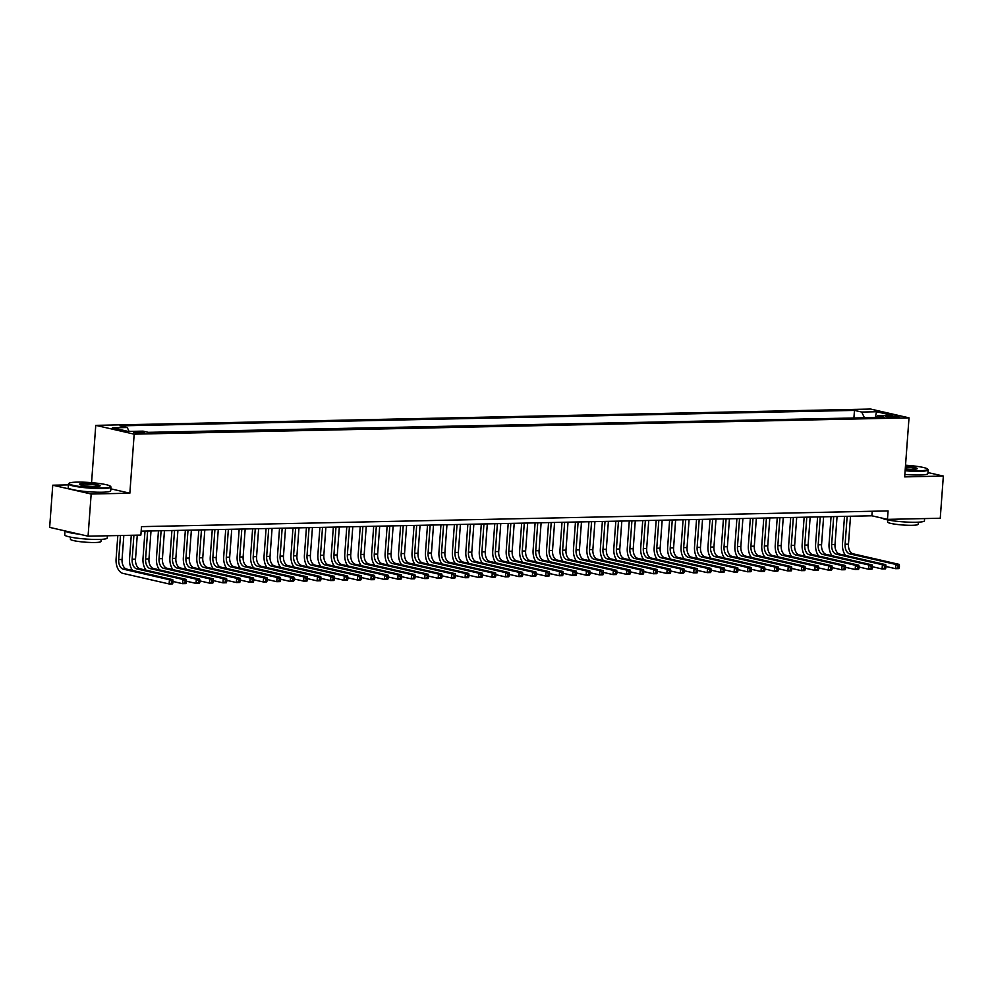 <?xml version="1.0" encoding="UTF-8"?>
<svg xmlns="http://www.w3.org/2000/svg" width="993" height="993" viewBox="0 0 993 993"><rect width="100%" height="100%" fill="white"/><g stroke="black" fill="none" stroke-linecap="round" stroke-linejoin="round"><path stroke-width="1.49" d="M142.347 433.333A5.449 0.658 4.2 0 0 144.457 432.973A5.449 0.658 4.2 0 0 141.44 432.154A5.449 0.658 4.2 0 0 135.693 431.806A5.449 0.658 4.2 0 0 133.583 432.178A5.449 0.658 4.2 0 0 136.6 432.985A5.449 0.658 4.2 0 0 142.347 433.333M68.405 484.882L52.753 485.205L49.65 527.382L88.067 536.183L140.869 535.078L141.49 526.638L888.077 510.923L887.457 519.364L940.247 518.247L943.35 476.069L927.971 472.556M91.555 482.66L95.762 425.352L870.588 409.042L909.017 417.842L134.179 434.152L95.762 425.352M890.597 415.943L887.63 416.005A5.288 0.633 4.2 0 0 885.582 416.365A5.288 0.633 4.2 0 0 888.512 417.147A5.288 0.633 4.2 0 0 894.072 417.482L897.027 417.42A5.288 0.633 4.2 0 0 899.075 417.072A5.288 0.633 4.2 0 0 896.158 416.278A5.288 0.633 4.2 0 0 890.597 415.943L890.485 417.358M864.444 417.768L861.725 412.058L854.464 410.394L119.979 425.86L127.253 427.524L112.457 427.834L128.246 431.446L143.042 431.136L150.303 432.799L884.788 417.345L877.514 415.682L876.037 417.532M861.725 412.058L876.534 411.747L892.31 415.359L877.514 415.682M855.991 417.954L148.267 432.34M52.753 485.205L91.17 494.017L88.067 536.183M91.17 494.017L129.847 493.198L134.179 434.152M909.017 417.842L904.673 476.888L943.35 476.069M141.155 531.168L871.879 515.789L887.457 519.364M872.214 511.258L871.879 515.789M853.943 417.482L854.464 410.394M127.253 427.524L129.115 431.434M875.255 417.544L876.534 411.747M129.847 493.198L110.831 488.841M845.552 555.459A12.785 7.845 88.8 0 1 842.498 543.655L844.509 516.372M850.517 516.236L848.469 544.176A8.515 5.226 -91.2 0 0 853.037 553.796L899.199 564.384L895.835 564.446L898.094 565.998L897.97 567.686L899.323 567.661L899.447 565.973L898.094 565.998M847.153 516.31L845.105 544.251A8.515 5.226 -91.2 0 0 849.673 553.871L895.835 564.446L895.525 568.666L885.979 566.482M899.323 567.661L898.888 568.592L895.525 568.666L897.97 567.686M899.447 565.973L899.199 564.384M905.169 470.198A20.791 2.507 4.2 0 0 919.63 470.732A20.791 2.507 4.2 0 0 927.561 469.031A20.791 2.507 4.2 0 0 905.529 465.221M927.561 469.031L928.033 469.565A21.3 2.569 -175.8 0 1 928.17 469.888A21.3 2.569 -175.8 0 1 919.903 471.303A21.3 2.569 -175.8 0 1 905.12 470.756M905.442 466.474A10.389 1.254 -175.8 0 1 917.234 468.733A10.389 1.254 -175.8 0 1 913.299 469.279A10.389 1.254 -175.8 0 1 905.256 468.932M924.595 518.582L924.421 520.841A21.3 2.569 -175.8 0 1 916.167 522.256A21.3 2.569 -175.8 0 1 882.194 518.16M918.351 522.169L918.19 524.279A15.329 1.849 -175.8 0 1 912.244 525.297A15.329 1.849 -175.8 0 1 896.096 524.316A15.329 1.849 -175.8 0 1 887.605 522.033L887.754 519.922M928.17 469.888L927.896 473.599A21.3 2.569 -175.8 0 1 919.63 475.014A21.3 2.569 -175.8 0 1 904.859 474.468M916.75 468.944A9.88 1.192 4.2 0 0 905.405 467.045M102.428 487.935A20.791 2.507 4.2 0 0 110.36 486.235A20.791 2.507 4.2 0 0 97.835 483.306A20.791 2.507 4.2 0 0 77.082 482.126A20.791 2.507 4.2 0 0 69.2 483.219A20.791 2.507 4.2 0 0 79.415 486.458A20.791 2.507 4.2 0 0 102.428 487.935M110.36 486.235L110.831 486.769A21.3 2.569 -175.8 0 1 110.955 487.091A21.3 2.569 -175.8 0 1 102.701 488.506A21.3 2.569 -175.8 0 1 80.272 487.153A21.3 2.569 -175.8 0 1 68.48 483.976A21.3 2.569 -175.8 0 1 68.654 483.678L69.2 483.219M96.085 486.483A10.389 1.254 -175.8 0 1 85.721 485.887A10.389 1.254 -175.8 0 1 79.452 484.423A10.389 1.254 -175.8 0 1 83.424 483.579A10.389 1.254 -175.8 0 1 94.918 484.311A10.389 1.254 -175.8 0 1 100.032 485.937A10.389 1.254 -175.8 0 1 96.085 486.483M99.548 486.148A9.88 1.192 4.2 0 0 93.702 484.733A9.88 1.192 4.2 0 0 83.697 484.15A9.88 1.192 4.2 0 0 79.912 484.708M107.381 535.786L107.219 538.045A21.3 2.569 -175.8 0 1 98.952 539.447A21.3 2.569 -175.8 0 1 76.523 538.094A21.3 2.569 -175.8 0 1 64.731 534.917L65.029 530.907M101.137 539.373L100.988 541.483A15.329 1.849 -175.8 0 1 95.043 542.501A15.329 1.849 -175.8 0 1 78.881 541.52A15.329 1.849 -175.8 0 1 70.404 539.236L70.553 537.126M110.955 487.091L110.682 490.803A21.3 2.569 -175.8 0 1 102.428 492.218A21.3 2.569 -175.8 0 1 79.999 490.865A21.3 2.569 -175.8 0 1 68.207 487.687L68.48 483.976M79.353 534.184A21.3 2.569 -175.8 0 1 65.104 530.932M832.097 555.732A12.785 7.845 88.8 0 1 829.056 543.941L831.054 516.645M837.062 516.521L835.014 544.462A8.515 5.226 -91.2 0 0 839.581 554.082L885.744 564.657L882.38 564.732L884.651 566.283L884.527 567.971L885.868 567.946L885.992 566.258L884.651 566.283M833.698 516.596L831.65 544.536A8.515 5.226 -91.2 0 0 836.218 554.156L882.38 564.732L882.069 568.952L872.524 566.767M885.868 567.946L885.433 568.877L882.069 568.952L884.527 567.971M885.992 566.258L885.744 564.657M818.654 556.018A12.785 7.845 88.8 0 1 815.601 544.226L817.599 516.931M823.607 516.807L821.559 544.747A8.515 5.226 -91.2 0 0 826.126 554.367L872.288 564.943L868.925 565.017L871.196 566.569L871.072 568.257L872.413 568.232L872.537 566.544L871.196 566.569M820.243 516.881L818.195 544.809A8.515 5.226 -91.2 0 0 822.775 554.442L868.925 565.017L868.614 569.237L859.069 567.04M872.413 568.232L871.978 569.163L868.614 569.237L871.072 568.257M872.537 566.544L872.288 564.943M805.199 556.303A12.785 7.845 88.8 0 1 802.145 544.499L804.156 517.216M810.164 517.092L808.103 545.033A8.515 5.226 -91.2 0 0 812.684 554.653L858.833 565.228L855.482 565.302L857.741 566.854L857.617 568.542L858.957 568.505L859.082 566.829L857.741 566.854M806.8 517.167L804.74 545.095A8.515 5.226 -91.2 0 0 809.32 554.727L855.482 565.302L855.172 569.51L845.614 567.326M858.957 568.505L858.535 569.448L855.172 569.51L857.617 568.542M859.082 566.829L858.833 565.228M791.744 556.589A12.785 7.845 88.8 0 1 788.703 544.785L790.701 517.502M796.709 517.378L794.661 545.306A8.515 5.226 -91.2 0 0 799.228 554.938L845.391 565.514L842.027 565.588L844.286 567.14L844.162 568.828L845.515 568.79L845.639 567.102L844.286 567.14M793.345 517.44L791.297 545.38A8.515 5.226 -91.2 0 0 795.865 555L842.027 565.588L841.716 569.796L832.171 567.611M845.515 568.79L845.08 569.734L841.716 569.796L844.162 568.828M845.639 567.102L845.391 565.514M778.301 556.874A12.785 7.845 88.8 0 1 775.248 545.07L777.246 517.787M783.254 517.651L781.206 545.591A8.515 5.226 -91.2 0 0 785.773 555.224L831.935 565.799L828.572 565.861L830.843 567.413L830.719 569.101L832.06 569.076L832.184 567.388L830.843 567.413M779.89 517.725L777.842 545.666A8.515 5.226 -91.2 0 0 782.41 555.286L828.572 565.861L828.261 570.081L818.716 567.897M832.06 569.076L831.625 570.007L828.261 570.081L830.719 569.101M832.184 567.388L831.935 565.799M764.846 557.147A12.785 7.845 88.8 0 1 761.792 545.356L763.791 518.061M769.798 517.936L767.75 545.877A8.515 5.226 -91.2 0 0 772.331 555.497L818.48 566.072L815.116 566.147L817.388 567.698L817.264 569.386L818.604 569.361L818.729 567.673L817.388 567.698M766.435 518.011L764.387 545.951A8.515 5.226 -91.2 0 0 768.967 555.571L815.116 566.147L814.806 570.367L805.261 568.182M818.604 569.361L818.17 570.292L814.806 570.367L817.264 569.386M818.729 567.673L818.48 566.072M751.391 557.433A12.785 7.845 88.8 0 1 748.337 545.641L750.348 518.346M756.356 518.222L754.295 546.162A8.515 5.226 -91.2 0 0 758.875 555.782L805.025 566.358L801.674 566.432L803.933 567.984L803.809 569.672L805.162 569.647L805.273 567.959L803.933 567.984M752.992 518.296L750.931 546.237A8.515 5.226 -91.2 0 0 755.512 555.857L801.674 566.432L801.363 570.652L791.806 568.455M805.162 569.647L804.727 570.578L801.363 570.652L803.809 569.672M805.273 567.959L805.025 566.358M737.936 557.718A12.785 7.845 88.8 0 1 734.894 545.914L736.893 518.631M742.901 518.507L740.852 546.448A8.515 5.226 -91.2 0 0 745.42 556.068L791.582 566.643L788.219 566.718L790.478 568.269L790.354 569.957L791.706 569.932L791.831 568.244L790.478 568.269M739.537 518.582L737.489 546.51A8.515 5.226 -91.2 0 0 742.056 556.142L788.219 566.718L787.908 570.938L778.363 568.741M791.706 569.932L791.272 570.863L787.908 570.938L790.354 569.957M791.831 568.244L791.582 566.643M724.493 558.004A12.785 7.845 88.8 0 1 721.439 546.2L723.438 518.917M729.445 518.793L727.397 546.721A8.515 5.226 -91.2 0 0 731.965 556.353L778.127 566.929L774.763 567.003L777.035 568.555L776.911 570.243L778.251 570.205L778.375 568.517L777.035 568.555M726.082 518.855L724.034 546.795A8.515 5.226 -91.2 0 0 728.601 556.428L774.763 567.003L774.453 571.211L764.908 569.026M778.251 570.205L777.817 571.149L774.453 571.211L776.911 570.243M778.375 568.517L778.127 566.929M711.038 558.289A12.785 7.845 88.8 0 1 707.984 546.485L709.995 519.202M715.99 519.078L713.942 547.006A8.515 5.226 -91.2 0 0 718.522 556.639L764.672 567.214L761.308 567.276L763.58 568.84L763.456 570.516L764.796 570.491L764.92 568.803L763.58 568.84M712.639 519.14L710.578 547.081A8.515 5.226 -91.2 0 0 715.159 556.701L761.308 567.276L760.998 571.496L751.453 569.312M764.796 570.491L764.362 571.422L760.998 571.496L763.456 570.516M764.92 568.803L764.672 567.214M697.582 558.562A12.785 7.845 88.8 0 1 694.529 546.771L696.54 519.488M702.548 519.351L700.487 547.292A8.515 5.226 -91.2 0 0 705.067 556.912L751.229 567.5L747.866 567.562L750.125 569.113L750 570.801L751.353 570.776L751.478 569.088L750.125 569.113M699.184 519.426L697.123 547.366A8.515 5.226 -91.2 0 0 701.703 556.986L747.866 567.562L747.555 571.782L737.998 569.597M751.353 570.776L750.919 571.707L747.555 571.782L750 570.801M751.478 569.088L751.229 567.5M684.127 558.848A12.785 7.845 88.8 0 1 681.086 547.056L683.085 519.761M689.092 519.637L687.044 547.577A8.515 5.226 -91.2 0 0 691.612 557.197L737.774 567.773L734.41 567.847L736.669 569.399L736.545 571.087L737.898 571.062L738.022 569.374L736.669 569.399M685.729 519.711L683.68 547.652A8.515 5.226 -91.2 0 0 688.248 557.272L734.41 567.847L734.1 572.067L724.555 569.883M737.898 571.062L737.464 571.993L734.1 572.067L736.545 571.087M738.022 569.374L737.774 567.773M670.685 559.133A12.785 7.845 88.8 0 1 667.631 547.329L669.63 520.047M675.637 519.922L673.589 547.863A8.515 5.226 -91.2 0 0 678.157 557.483L724.319 568.058L720.955 568.133L723.227 569.684L723.103 571.372L724.443 571.347L724.567 569.659L723.227 569.684M672.273 519.997L670.225 547.925A8.515 5.226 -91.2 0 0 674.793 557.557L720.955 568.133L720.645 572.353L711.1 570.156M724.443 571.347L724.009 572.278L720.645 572.353L723.103 571.372M724.567 569.659L724.319 568.058M657.229 559.419A12.785 7.845 88.8 0 1 654.176 547.615L656.187 520.332M662.182 520.208L660.134 548.148A8.515 5.226 -91.2 0 0 664.714 557.768L710.864 568.344L707.5 568.418L709.772 569.97L709.647 571.658L710.988 571.62L711.112 569.945L709.772 569.97M658.831 520.27L656.77 548.21A8.515 5.226 -91.2 0 0 661.35 557.843L707.5 568.418L707.19 572.626L697.645 570.441M710.988 571.62L710.554 572.564L707.19 572.626L709.647 571.658M711.112 569.945L710.864 568.344M643.774 559.704A12.785 7.845 88.8 0 1 640.721 547.9L642.732 520.617M648.739 520.493L646.679 548.421A8.515 5.226 -91.2 0 0 651.259 558.054L697.421 568.629L694.057 568.691L696.316 570.255L696.192 571.943L697.545 571.906L697.669 570.218L696.316 570.255M645.376 520.555L643.327 548.496A8.515 5.226 -91.2 0 0 647.895 558.116L694.057 568.691L693.747 572.911L684.189 570.727M697.545 571.906L697.111 572.849L693.747 572.911L696.192 571.943M697.669 570.218L697.421 568.629M630.319 559.99A12.785 7.845 88.8 0 1 627.278 548.186L629.277 520.903M635.284 520.766L633.236 548.707A8.515 5.226 -91.2 0 0 637.804 558.339L683.966 568.915L680.602 568.977L682.861 570.528L682.737 572.216L684.09 572.191L684.214 570.503L682.861 570.528M631.92 520.841L629.872 548.781A8.515 5.226 -91.2 0 0 634.44 558.401L680.602 568.977L680.292 573.197L670.747 571.012M684.09 572.191L683.656 573.122L680.292 573.197L682.737 572.216M684.214 570.503L683.966 568.915M616.876 560.263A12.785 7.845 88.8 0 1 613.823 548.471L615.821 521.176M621.829 521.052L619.781 548.992A8.515 5.226 -91.2 0 0 624.349 558.612L670.511 569.188L667.147 569.262L669.419 570.814L669.294 572.502L670.635 572.477L670.759 570.789L669.419 570.814M618.465 521.126L616.417 549.067A8.515 5.226 -91.2 0 0 620.985 558.687L667.147 569.262L666.837 573.482L657.292 571.298M670.635 572.477L670.201 573.408L666.837 573.482L669.294 572.502M670.759 570.789L670.511 569.188M603.421 560.548A12.785 7.845 88.8 0 1 600.368 548.757L602.379 521.462M608.386 521.337L606.326 549.278A8.515 5.226 -91.2 0 0 610.906 558.898L657.056 569.473L653.692 569.548L655.963 571.099L655.839 572.787L657.18 572.762L657.304 571.074L655.963 571.099M605.022 521.412L602.962 549.34A8.515 5.226 -91.2 0 0 607.542 558.972L653.692 569.548L653.382 573.768L643.836 571.571M657.18 572.762L656.745 573.693L653.382 573.768L655.839 572.787M657.304 571.074L657.056 569.473M589.966 560.834A12.785 7.845 88.8 0 1 586.913 549.03L588.923 521.747M594.931 521.623L592.871 549.563A8.515 5.226 -91.2 0 0 597.451 559.183L643.613 569.759L640.249 569.833L642.508 571.385L642.384 573.073L643.737 573.035L643.861 571.36L642.508 571.385M591.567 521.697L589.519 549.625A8.515 5.226 -91.2 0 0 594.087 559.258L640.249 569.833L639.939 574.041L630.394 571.856M643.737 573.035L643.303 573.979L639.939 574.041L642.384 573.073M643.861 571.36L643.613 569.759M576.511 561.119A12.785 7.845 88.8 0 1 573.47 549.315L575.468 522.033M581.476 521.908L579.428 549.837A8.515 5.226 -91.2 0 0 583.996 559.469L630.158 570.044L626.794 570.119L629.053 571.67L628.929 573.358L630.282 573.321L630.406 571.633L629.053 571.67M578.112 521.97L576.064 549.911A8.515 5.226 -91.2 0 0 580.632 559.531L626.794 570.119L626.484 574.326L616.938 572.142M630.282 573.321L629.847 574.264L626.484 574.326L628.929 573.358M630.406 571.633L630.158 570.044M563.068 561.405A12.785 7.845 88.8 0 1 560.015 549.601L562.013 522.318M568.021 522.181L565.973 550.122A8.515 5.226 -91.2 0 0 570.541 559.754L616.703 570.33L613.339 570.392L615.61 571.943L615.486 573.631L616.827 573.606L616.951 571.918L615.61 571.943M564.657 522.256L562.609 550.196A8.515 5.226 -91.2 0 0 567.177 559.816L613.339 570.392L613.029 574.612L603.483 572.427M616.827 573.606L616.392 574.537L613.029 574.612L615.486 573.631M616.951 571.918L616.703 570.33M549.613 561.678A12.785 7.845 88.8 0 1 546.56 549.886L548.57 522.591M554.578 522.467L552.518 550.407A8.515 5.226 -91.2 0 0 557.098 560.027L603.247 570.603L599.884 570.677L602.155 572.229L602.031 573.917L603.372 573.892L603.496 572.204L602.155 572.229M551.214 522.541L549.154 550.482A8.515 5.226 -91.2 0 0 553.734 560.102L599.884 570.677L599.573 574.897L590.028 572.713M603.372 573.892L602.937 574.823L599.573 574.897L602.031 573.917M603.496 572.204L603.247 570.603M536.158 561.964A12.785 7.845 88.8 0 1 533.104 550.172L535.115 522.877M541.123 522.752L539.075 550.693A8.515 5.226 -91.2 0 0 543.643 560.313L589.805 570.888L586.441 570.963L588.7 572.514L588.576 574.202L589.929 574.177L590.053 572.489L588.7 572.514M537.759 522.827L535.711 550.767A8.515 5.226 -91.2 0 0 540.279 560.387L586.441 570.963L586.131 575.183L576.585 572.998M589.929 574.177L589.494 575.108L586.131 575.183L588.576 574.202M590.053 572.489L589.805 570.888M522.703 562.249A12.785 7.845 88.8 0 1 519.662 550.445L521.66 523.162M527.668 523.038L525.62 550.978A8.515 5.226 -91.2 0 0 530.188 560.598L576.35 571.174L572.986 571.248L575.245 572.8L575.133 574.488L576.474 574.463L576.598 572.775L575.245 572.8M524.304 523.112L522.256 551.041A8.515 5.226 -91.2 0 0 526.824 560.673L572.986 571.248L572.676 575.468L563.13 573.271M576.474 574.463L576.039 575.394L572.676 575.468L575.133 574.488M576.598 572.775L576.35 571.174M509.26 562.534A12.785 7.845 88.8 0 1 506.207 550.73L508.205 523.448M514.213 523.323L512.165 551.252A8.515 5.226 -91.2 0 0 516.732 560.884L562.894 571.459L559.531 571.534L561.802 573.085L561.678 574.773L563.019 574.736L563.143 573.048L561.802 573.085M510.849 523.385L508.801 551.326A8.515 5.226 -91.2 0 0 513.369 560.958L559.531 571.534L559.22 575.741L549.675 573.557M563.019 574.736L562.584 575.679L559.22 575.741L561.678 574.773M563.143 573.048L562.894 571.459M495.805 562.82A12.785 7.845 88.8 0 1 492.751 551.016L494.762 523.733M500.77 523.609L498.709 551.537A8.515 5.226 -91.2 0 0 503.29 561.169L549.439 571.745L546.076 571.807L548.347 573.371L548.223 575.046L549.563 575.021L549.688 573.333L548.347 573.371M497.406 523.671L495.346 551.611A8.515 5.226 -91.2 0 0 499.926 561.231L546.076 571.807L545.778 576.027L536.22 573.842M549.563 575.021L549.129 575.952L545.778 576.027L548.223 575.046M549.688 573.333L549.439 571.745M482.35 563.093A12.785 7.845 88.8 0 1 479.296 551.301L481.307 524.019M487.315 523.882L485.267 551.823A8.515 5.226 -91.2 0 0 489.834 561.442L535.997 572.03L532.633 572.092L534.892 573.644L534.768 575.332L536.121 575.307L536.245 573.619L534.892 573.644M483.951 523.956L481.903 551.897A8.515 5.226 -91.2 0 0 486.471 561.517L532.633 572.092L532.322 576.312L522.777 574.128M536.121 575.307L535.686 576.238L532.322 576.312L534.768 575.332M536.245 573.619L535.997 572.03M468.895 563.379A12.785 7.845 88.8 0 1 465.854 551.587L467.852 524.292M473.86 524.167L471.812 552.108A8.515 5.226 -91.2 0 0 476.379 561.728L522.541 572.303L519.178 572.378L521.449 573.929L521.325 575.617L522.666 575.592L522.79 573.904L521.449 573.929M470.496 524.242L468.448 552.182A8.515 5.226 -91.2 0 0 473.016 561.802L519.178 572.378L518.867 576.598L509.322 574.413M522.666 575.592L522.231 576.523L518.867 576.598L521.325 575.617M522.79 573.904L522.541 572.303M455.452 563.664A12.785 7.845 88.8 0 1 452.398 551.872L454.397 524.577M460.404 524.453L458.356 552.393A8.515 5.226 -91.2 0 0 462.924 562.013L509.086 572.589L505.722 572.663L507.994 574.215L507.87 575.903L509.21 575.878L509.335 574.19L507.994 574.215M457.041 524.527L454.993 552.456A8.515 5.226 -91.2 0 0 459.573 562.088L505.722 572.663L505.412 576.883L495.867 574.686M509.21 575.878L508.776 576.809L505.412 576.883L507.87 575.903M509.335 574.19L509.086 572.589M441.997 563.95A12.785 7.845 88.8 0 1 438.943 552.145L440.954 524.863M446.962 524.738L444.901 552.679A8.515 5.226 -91.2 0 0 449.481 562.299L495.631 572.874L492.267 572.949L494.539 574.5L494.415 576.188L495.755 576.151L495.879 574.475L494.539 574.5M443.598 524.813L441.537 552.741A8.515 5.226 -91.2 0 0 446.118 562.373L492.267 572.949L491.969 577.156L482.412 574.972M495.755 576.151L495.321 577.094L491.969 577.156L494.415 576.188M495.879 574.475L495.631 572.874M428.542 564.235A12.785 7.845 88.8 0 1 425.488 552.431L427.499 525.148M433.507 525.024L431.459 552.952A8.515 5.226 -91.2 0 0 436.026 562.584L482.188 573.16L478.825 573.222L481.084 574.786L480.96 576.474L482.313 576.436L482.437 574.748L481.084 574.786M430.143 525.086L428.095 553.027A8.515 5.226 -91.2 0 0 432.663 562.646L478.825 573.222L478.514 577.442L468.969 575.257M482.313 576.436L481.878 577.38L478.514 577.442L480.96 576.474M482.437 574.748L482.188 573.16M415.086 564.52A12.785 7.845 88.8 0 1 412.045 552.716L414.044 525.434M420.051 525.297L418.003 553.238A8.515 5.226 -91.2 0 0 422.571 562.87L468.733 573.445L465.369 573.507L467.641 575.059L467.517 576.747L468.857 576.722L468.981 575.034L467.641 575.059M416.688 525.371L414.64 553.312A8.515 5.226 -91.2 0 0 419.207 562.932L465.369 573.507L465.059 577.727L455.514 575.543M468.857 576.722L468.423 577.653L465.059 577.727L467.517 576.747M468.981 575.034L468.733 573.445M401.644 564.794A12.785 7.845 88.8 0 1 398.59 553.002L400.589 525.707M406.596 525.582L404.548 553.523A8.515 5.226 -91.2 0 0 409.116 563.143L455.278 573.718L451.914 573.793L454.186 575.344L454.062 577.032L455.402 577.007L455.526 575.319L454.186 575.344M403.232 525.657L401.184 553.597A8.515 5.226 -91.2 0 0 405.765 563.217L451.914 573.793L451.604 578.013L442.059 575.828M455.402 577.007L454.968 577.938L451.604 578.013L454.062 577.032M455.526 575.319L455.278 573.718M388.189 565.079A12.785 7.845 88.8 0 1 385.135 553.287L387.146 525.992M393.154 525.868L391.093 553.809A8.515 5.226 -91.2 0 0 395.673 563.428L441.823 574.004L438.472 574.078L440.731 575.63L440.607 577.318L441.947 577.293L442.071 575.605L440.731 575.63M389.79 525.942L387.729 553.871A8.515 5.226 -91.2 0 0 392.309 563.503L438.472 574.078L438.161 578.298L428.604 576.101M441.947 577.293L441.525 578.224L438.161 578.298L440.607 577.318M442.071 575.605L441.823 574.004M374.733 565.365A12.785 7.845 88.8 0 1 371.692 553.56L373.691 526.278M379.698 526.153L377.65 554.094A8.515 5.226 -91.2 0 0 382.218 563.714L428.38 574.289L425.016 574.364L427.275 575.915L427.151 577.603L428.504 577.578L428.628 575.89L427.275 575.915M376.335 526.228L374.287 554.156A8.515 5.226 -91.2 0 0 378.854 563.788L425.016 574.364L424.706 578.584L415.161 576.387M428.504 577.578L428.07 578.509L424.706 578.584L427.151 577.603M428.628 575.89L428.38 574.289M361.291 565.65A12.785 7.845 88.8 0 1 358.237 553.846L360.236 526.563M366.243 526.439L364.195 554.367A8.515 5.226 -91.2 0 0 368.763 563.999L414.925 574.575L411.561 574.649L413.833 576.201L413.709 577.889L415.049 577.852L415.173 576.163L413.833 576.201M362.879 526.501L360.831 554.442A8.515 5.226 -91.2 0 0 365.399 564.074L411.561 574.649L411.251 578.857L401.706 576.672M415.049 577.852L414.615 578.795L411.251 578.857L413.709 577.889M415.173 576.163L414.925 574.575M347.835 565.936A12.785 7.845 88.8 0 1 344.782 554.131L346.78 526.849M352.788 526.724L350.74 554.653A8.515 5.226 -91.2 0 0 355.32 564.285L401.47 574.86L398.106 574.922L400.378 576.486L400.253 578.162L401.594 578.137L401.718 576.449L400.378 576.486M349.424 526.786L347.376 554.727A8.515 5.226 -91.2 0 0 351.956 564.347L398.106 574.922L397.796 579.142L388.251 576.958M401.594 578.137L401.16 579.068L397.796 579.142L400.253 578.162M401.718 576.449L401.47 574.86M334.38 566.209A12.785 7.845 88.8 0 1 331.327 554.417L333.338 527.134M339.345 526.998L337.285 554.938A8.515 5.226 -91.2 0 0 341.865 564.558L388.015 575.133L384.663 575.208L386.922 576.759L386.798 578.447L388.151 578.423L388.263 576.734L386.922 576.759M335.982 527.072L333.921 555.013A8.515 5.226 -91.2 0 0 338.501 564.632L384.663 575.208L384.353 579.428L374.795 577.243M388.151 578.423L387.717 579.353L384.353 579.428L386.798 578.447M388.263 576.734L388.015 575.133M320.925 566.494A12.785 7.845 88.8 0 1 317.884 554.702L319.883 527.407M325.89 527.283L323.842 555.224A8.515 5.226 -91.2 0 0 328.41 564.843L374.572 575.419L371.208 575.493L373.467 577.045L373.343 578.733L374.696 578.708L374.82 577.02L373.467 577.045M322.526 527.357L320.478 555.298A8.515 5.226 -91.2 0 0 325.046 564.918L371.208 575.493L370.898 579.713L361.353 577.529M374.696 578.708L374.262 579.639L370.898 579.713L373.343 578.733M374.82 577.02L374.572 575.419M307.482 566.78A12.785 7.845 88.8 0 1 304.429 554.975L306.427 527.693M312.435 527.568L310.387 555.509A8.515 5.226 -91.2 0 0 314.955 565.129L361.117 575.704L357.753 575.779L360.025 577.33L359.9 579.018L361.241 578.993L361.365 577.305L360.025 577.33M309.071 527.643L307.023 555.571A8.515 5.226 -91.2 0 0 311.591 565.203L357.753 575.779L357.443 579.999L347.898 577.802M361.241 578.993L360.807 579.924L357.443 579.999L359.9 579.018M361.365 577.305L361.117 575.704M294.027 567.065A12.785 7.845 88.8 0 1 290.974 555.261L292.985 527.978M298.98 527.854L296.932 555.782A8.515 5.226 -91.2 0 0 301.512 565.414L347.662 575.99L344.298 576.064L346.569 577.616L346.445 579.304L347.786 579.267L347.91 577.578L346.569 577.616M295.629 527.916L293.568 555.857A8.515 5.226 -91.2 0 0 298.148 565.489L344.298 576.064L343.988 580.272L334.442 578.087M347.786 579.267L347.351 580.21L343.988 580.272L346.445 579.304M347.91 577.578L347.662 575.99M280.572 567.351A12.785 7.845 88.8 0 1 277.519 555.546L279.529 528.264M285.537 528.139L283.477 556.068A8.515 5.226 -91.2 0 0 288.057 565.7L334.219 576.275L330.855 576.337L333.114 577.901L332.99 579.577L334.343 579.552L334.467 577.864L333.114 577.901M282.173 528.202L280.113 556.142A8.515 5.226 -91.2 0 0 284.693 565.762L330.855 576.337L330.545 580.557L320.987 578.373M334.343 579.552L333.909 580.495L330.545 580.557L332.99 579.577M334.467 577.864L334.219 576.275M267.117 567.636A12.785 7.845 88.8 0 1 264.076 555.832L266.074 528.549M272.082 528.413L270.034 556.353A8.515 5.226 -91.2 0 0 274.602 565.985L320.764 576.561L317.4 576.623L319.659 578.174L319.535 579.862L320.888 579.838L321.012 578.149L319.659 578.174M268.718 528.487L266.67 556.428A8.515 5.226 -91.2 0 0 271.238 566.047L317.4 576.623L317.09 580.843L307.545 578.658M320.888 579.838L320.454 580.768L317.09 580.843L319.535 579.862M321.012 578.149L320.764 576.561M253.674 567.909A12.785 7.845 88.8 0 1 250.621 556.117L252.619 528.822M258.627 528.698L256.579 556.639A8.515 5.226 -91.2 0 0 261.147 566.258L307.309 576.834L303.945 576.908L306.216 578.46L306.092 580.148L307.433 580.123L307.557 578.435L306.216 578.46M255.263 528.773L253.215 556.713A8.515 5.226 -91.2 0 0 257.783 566.333L303.945 576.908L303.635 581.128L294.089 578.944M307.433 580.123L306.998 581.054L303.635 581.128L306.092 580.148M307.557 578.435L307.309 576.834M240.219 568.195A12.785 7.845 88.8 0 1 237.166 556.403L239.176 529.108M245.172 528.984L243.124 556.924A8.515 5.226 -91.2 0 0 247.704 566.544L293.854 577.119L290.49 577.194L292.761 578.745L292.637 580.433L293.978 580.409L294.102 578.72L292.761 578.745M241.82 529.058L239.76 556.986A8.515 5.226 -91.2 0 0 244.34 566.618L290.49 577.194L290.179 581.414L280.634 579.217M293.978 580.409L293.543 581.339L290.179 581.414L292.637 580.433M294.102 578.72L293.854 577.119M226.764 568.48A12.785 7.845 88.8 0 1 223.71 556.676L225.721 529.393M231.729 529.269L229.668 557.21A8.515 5.226 -91.2 0 0 234.249 566.829L280.411 577.405L277.047 577.479L279.306 579.031L279.182 580.719L280.535 580.682L280.659 579.006L279.306 579.031M228.365 529.343L226.317 557.272A8.515 5.226 -91.2 0 0 230.885 566.904L277.047 577.479L276.737 581.687L267.179 579.502M280.535 580.682L280.1 581.625L276.737 581.687L279.182 580.719M280.659 579.006L280.411 577.405M213.309 568.766A12.785 7.845 88.8 0 1 210.268 556.961L212.266 529.679M218.274 529.554L216.226 557.483A8.515 5.226 -91.2 0 0 220.794 567.115L266.956 577.69L263.592 577.765L265.851 579.316L265.727 581.004L267.08 580.967L267.204 579.279L265.851 579.316M214.91 529.617L212.862 557.557A8.515 5.226 -91.2 0 0 217.43 567.177L263.592 577.765L263.282 581.972L253.736 579.788M267.08 580.967L266.645 581.91L263.282 581.972L265.727 581.004M267.204 579.279L266.956 577.69M199.866 569.051A12.785 7.845 88.8 0 1 196.813 557.247L198.811 529.964M204.819 529.828L202.771 557.768A8.515 5.226 -91.2 0 0 207.338 567.4L253.5 577.976L250.137 578.038L252.408 579.589L252.284 581.277L253.625 581.253L253.749 579.564L252.408 579.589M201.455 529.902L199.407 557.843A8.515 5.226 -91.2 0 0 203.975 567.462L250.137 578.038L249.826 582.258L240.281 580.073M253.625 581.253L253.19 582.183L249.826 582.258L252.284 581.277M253.749 579.564L253.5 577.976M186.411 569.324A12.785 7.845 88.8 0 1 183.357 557.532L185.368 530.237M191.376 530.113L189.315 558.054A8.515 5.226 -91.2 0 0 193.896 567.673L240.045 578.249L236.682 578.323L238.953 579.875L238.829 581.563L240.169 581.538L240.294 579.85L238.953 579.875M188.012 530.188L185.952 558.128A8.515 5.226 -91.2 0 0 190.532 567.748L236.682 578.323L236.371 582.543L226.826 580.359M240.169 581.538L239.735 582.469L236.371 582.543L238.829 581.563M240.294 579.85L240.045 578.249M172.956 569.61A12.785 7.845 88.8 0 1 169.902 557.818L171.913 530.523M177.921 530.399L175.86 558.339A8.515 5.226 -91.2 0 0 180.441 567.959L226.603 578.534L223.239 578.609L225.498 580.16L225.374 581.848L226.727 581.824L226.851 580.135L225.498 580.16M174.557 530.473L172.509 558.414A8.515 5.226 -91.2 0 0 177.077 568.033L223.239 578.609L222.928 582.829L213.383 580.632M226.727 581.824L226.292 582.754L222.928 582.829L225.374 581.848M226.851 580.135L226.603 578.534M159.501 569.895A12.785 7.845 88.8 0 1 156.46 558.091L158.458 530.808M164.466 530.684L162.418 558.625A8.515 5.226 -91.2 0 0 166.985 568.244L213.147 578.82L209.784 578.894L212.043 580.446L211.919 582.134L213.272 582.109L213.396 580.421L212.043 580.446M161.102 530.759L159.054 558.687A8.515 5.226 -91.2 0 0 163.622 568.319L209.784 578.894L209.473 583.114L199.928 580.917M213.272 582.109L212.837 583.04L209.473 583.114L211.919 582.134M213.396 580.421L213.147 578.82M146.058 570.181A12.785 7.845 88.8 0 1 143.004 558.376L145.003 531.094M151.01 530.97L148.962 558.898A8.515 5.226 -91.2 0 0 153.53 568.53L199.692 579.105L196.329 579.18L198.6 580.731L198.476 582.419L199.816 582.382L199.941 580.694L198.6 580.731M147.647 531.032L145.599 558.972A8.515 5.226 -91.2 0 0 150.166 568.604L196.329 579.18L196.018 583.387L186.473 581.203M199.816 582.382L199.382 583.325L196.018 583.387L198.476 582.419M199.941 580.694L199.692 579.105M132.603 570.466A12.785 7.845 88.8 0 1 129.549 558.662L131.275 535.277M137.27 535.153L135.507 559.183A8.515 5.226 -91.2 0 0 140.087 568.815L186.237 579.391L182.873 579.453L185.145 581.017L185.021 582.692L186.361 582.668L186.485 580.979L185.145 581.017M133.918 535.227L132.143 559.258A8.515 5.226 -91.2 0 0 136.724 568.877L182.873 579.453L182.563 583.673L173.018 581.488M186.361 582.668L185.927 583.599L182.563 583.673L185.021 582.692M186.485 580.979L186.237 579.391M172.919 582.953L173.043 581.265L171.69 581.29L171.566 582.978L172.919 582.953L172.484 583.884L169.12 583.958L122.958 573.383A12.785 7.845 88.8 0 1 116.094 558.947L117.819 535.562M123.827 535.438L122.065 559.469A8.515 5.226 -91.2 0 0 126.632 569.088L172.794 579.676L169.431 579.738L171.69 581.29M120.463 535.5L118.701 559.543A8.515 5.226 -91.2 0 0 123.269 569.163L169.431 579.738L169.12 583.958L171.566 582.978M173.043 581.265L172.794 579.676M887.556 417.01L887.63 416.005M848.469 544.176L845.105 544.251M853.037 553.796L849.673 553.871M835.014 544.462L831.65 544.536M839.581 554.082L836.218 554.156M821.559 544.747L818.195 544.809M826.126 554.367L822.775 554.442M808.103 545.033L804.74 545.095M812.684 554.653L809.32 554.727M794.661 545.306L791.297 545.38M799.228 554.938L795.865 555M781.206 545.591L777.842 545.666M785.773 555.224L782.41 555.286M767.75 545.877L764.387 545.951M772.331 555.497L768.967 555.571M754.295 546.162L750.931 546.237M758.875 555.782L755.512 555.857M740.852 546.448L737.489 546.51M745.42 556.068L742.056 556.142M727.397 546.721L724.034 546.795M731.965 556.353L728.601 556.428M713.942 547.006L710.578 547.081M718.522 556.639L715.159 556.701M700.487 547.292L697.123 547.366M705.067 556.912L701.703 556.986M687.044 547.577L683.68 547.652M691.612 557.197L688.248 557.272M673.589 547.863L670.225 547.925M678.157 557.483L674.793 557.557M660.134 548.148L656.77 548.21M664.714 557.768L661.35 557.843M646.679 548.421L643.327 548.496M651.259 558.054L647.895 558.116M633.236 548.707L629.872 548.781M637.804 558.339L634.44 558.401M619.781 548.992L616.417 549.067M624.349 558.612L620.985 558.687M606.326 549.278L602.962 549.34M610.906 558.898L607.542 558.972M592.871 549.563L589.519 549.625M597.451 559.183L594.087 559.258M579.428 549.837L576.064 549.911M583.996 559.469L580.632 559.531M565.973 550.122L562.609 550.196M570.541 559.754L567.177 559.816M552.518 550.407L549.154 550.482M557.098 560.027L553.734 560.102M539.075 550.693L535.711 550.767M543.643 560.313L540.279 560.387M525.62 550.978L522.256 551.041M530.188 560.598L526.824 560.673M512.165 551.252L508.801 551.326M516.732 560.884L513.369 560.958M498.709 551.537L495.346 551.611M503.29 561.169L499.926 561.231M485.267 551.823L481.903 551.897M489.834 561.442L486.471 561.517M471.812 552.108L468.448 552.182M476.379 561.728L473.016 561.802M458.356 552.393L454.993 552.456M462.924 562.013L459.573 562.088M444.901 552.679L441.537 552.741M449.481 562.299L446.118 562.373M431.459 552.952L428.095 553.027M436.026 562.584L432.663 562.646M418.003 553.238L414.64 553.312M422.571 562.87L419.207 562.932M404.548 553.523L401.184 553.597M409.116 563.143L405.765 563.217M391.093 553.809L387.729 553.871M395.673 563.428L392.309 563.503M377.65 554.094L374.287 554.156M382.218 563.714L378.854 563.788M364.195 554.367L360.831 554.442M368.763 563.999L365.399 564.074M350.74 554.653L347.376 554.727M355.32 564.285L351.956 564.347M337.285 554.938L333.921 555.013M341.865 564.558L338.501 564.632M323.842 555.224L320.478 555.298M328.41 564.843L325.046 564.918M310.387 555.509L307.023 555.571M314.955 565.129L311.591 565.203M296.932 555.782L293.568 555.857M301.512 565.414L298.148 565.489M283.477 556.068L280.113 556.142M288.057 565.7L284.693 565.762M270.034 556.353L266.67 556.428M274.602 565.985L271.238 566.047M256.579 556.639L253.215 556.713M261.147 566.258L257.783 566.333M243.124 556.924L239.76 556.986M247.704 566.544L244.34 566.618M229.668 557.21L226.317 557.272M234.249 566.829L230.885 566.904M216.226 557.483L212.862 557.557M220.794 567.115L217.43 567.177M202.771 557.768L199.407 557.843M207.338 567.4L203.975 567.462M189.315 558.054L185.952 558.128M193.896 567.673L190.532 567.748M175.86 558.339L172.509 558.414M180.441 567.959L177.077 568.033M162.418 558.625L159.054 558.687M166.985 568.244L163.622 568.319M148.962 558.898L145.599 558.972M153.53 568.53L150.166 568.604M135.507 559.183L132.143 559.258M140.087 568.815L136.724 568.877M122.065 559.469L118.701 559.543M126.632 569.088L123.269 569.163"/></g></svg>

